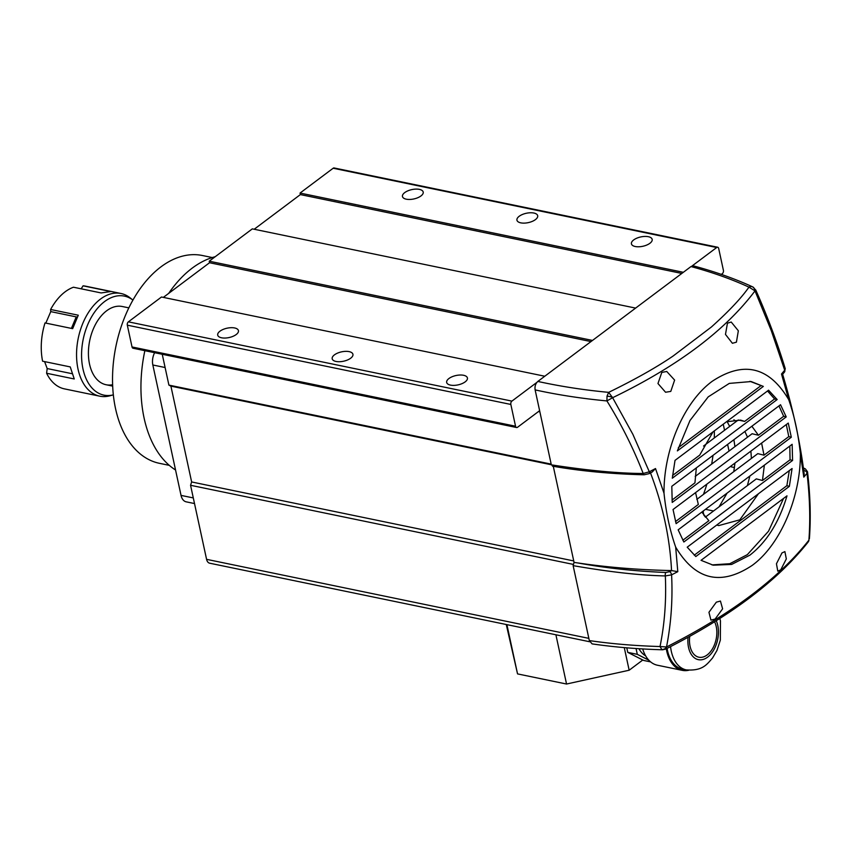 <?xml version="1.0" encoding="UTF-8"?>
<svg xmlns="http://www.w3.org/2000/svg" width="852" height="852" viewBox="0 0 852 852"><rect width="100%" height="100%" fill="white"/><g stroke="black" fill="none" stroke-linecap="round" stroke-linejoin="round"><path stroke-width="1.28" d="M633.686 239.934A10.607 4.782 -12.2 0 0 631.428 243.853A10.607 4.782 -12.2 0 0 638.808 246.782A10.607 4.782 -12.2 0 0 649.906 243.289A10.607 4.782 -12.2 0 0 652.174 239.369A10.607 4.782 -12.2 0 0 644.783 236.43A10.607 4.782 -12.2 0 0 633.686 239.934M519.209 216.27A10.607 4.782 -12.2 0 0 516.94 220.189A10.607 4.782 -12.2 0 0 524.321 223.117A10.607 4.782 -12.2 0 0 535.418 219.624A10.607 4.782 -12.2 0 0 537.687 215.705A10.607 4.782 -12.2 0 0 530.306 212.766A10.607 4.782 -12.2 0 0 519.209 216.27M404.721 192.605A10.607 4.782 -12.2 0 0 402.463 196.524A10.607 4.782 -12.2 0 0 409.844 199.453A10.607 4.782 -12.2 0 0 420.941 195.96A10.607 4.782 -12.2 0 0 423.199 192.041A10.607 4.782 -12.2 0 0 415.819 189.101A10.607 4.782 -12.2 0 0 404.721 192.605M448.929 378.522A10.607 4.782 -12.2 0 0 446.672 382.442A10.607 4.782 -12.2 0 0 454.052 385.381A10.607 4.782 -12.2 0 0 465.149 381.877A10.607 4.782 -12.2 0 0 467.418 377.958A10.607 4.782 -12.2 0 0 460.027 375.018A10.607 4.782 -12.2 0 0 448.929 378.522M334.453 354.858A10.607 4.782 -12.2 0 0 332.184 358.777A10.607 4.782 -12.2 0 0 339.575 361.717A10.607 4.782 -12.2 0 0 350.673 358.213A10.607 4.782 -12.2 0 0 352.93 354.294A10.607 4.782 -12.2 0 0 345.55 351.354A10.607 4.782 -12.2 0 0 334.453 354.858M219.965 331.194A10.607 4.782 -12.2 0 0 217.707 335.113A10.607 4.782 -12.2 0 0 225.088 338.052A10.607 4.782 -12.2 0 0 236.185 334.548A10.607 4.782 -12.2 0 0 238.443 330.629A10.607 4.782 -12.2 0 0 231.062 327.69A10.607 4.782 -12.2 0 0 219.965 331.194M589.701 641.758L209.677 563.204A7.487 4.686 -78.3 0 1 206.578 559.338L190.56 485.289L191.636 481.955L170.911 386.126L168.909 385.104L162.242 354.272M539.657 410.824A2.492 1.566 101.7 0 0 539.114 411.079L517.558 427.257A2.492 1.566 -78.3 0 1 516.589 427.523L133.061 348.244A2.492 1.566 -78.3 0 1 132.028 346.956L127.321 325.176A2.492 1.566 -78.3 0 1 128.386 321.843L161.486 297.007L544.779 376.233M163.339 297.391L209.549 262.736L209.219 261.202L252.33 228.868L635.613 308.094M254.184 229.252L300.383 194.586L300.053 193.063L333.153 168.238A2.492 1.566 -78.3 0 1 334.133 167.972L717.661 247.24A2.492 1.566 -78.3 0 1 718.694 248.539L723.401 270.318A2.492 1.566 -78.3 0 1 722.336 273.652L721.335 274.387M692.048 265.984L716.681 247.517A2.492 1.566 -78.3 0 1 717.661 247.24M516.589 427.523A2.492 1.566 -78.3 0 1 515.545 426.224L510.838 404.444A2.492 1.566 -78.3 0 1 511.914 401.111L536.856 382.399M703.912 515.332L703.145 511.818A121.335 75.86 101.7 0 0 703.677 510.678M714.327 430.888A111.101 69.459 -78.3 0 1 714.306 437.949M712.996 455.394A111.101 69.459 -78.3 0 1 711.665 464.084M706.883 484.117A111.101 69.459 -78.3 0 1 703.433 494.416M190.56 485.289L573.098 564.365M191.636 481.955L573.747 560.936M170.911 386.126L551.319 464.755M168.909 385.104L551.18 464.116M209.549 262.736L590.99 341.577M209.219 261.202L592.513 340.438M300.383 194.586L681.824 273.439M300.053 193.063L683.347 272.299M169.303 465.362L159.473 463.328A106.106 66.339 -78.3 0 1 115.521 408.513A106.106 66.339 -78.3 0 1 133.114 299.755A106.106 66.339 -78.3 0 1 202.435 255.515L212.265 257.549M175.544 469.995A112.347 70.247 -78.3 0 1 144.105 418.098A112.347 70.247 -78.3 0 1 144.861 350.683M168.707 293.365A112.347 70.247 -78.3 0 1 215.205 256.718M165.107 367.521L152.838 364.986L181.039 495.395L193.297 497.93M194.512 503.553L186.205 501.839A12.482 7.806 -78.3 0 1 181.039 495.395M152.838 364.986A12.482 7.806 -78.3 0 1 154.627 352.707M665.636 649.117C729.908 616.614 777.386 580.936 808.079 542.106L808.899 540.179C778.547 578.668 731.08 614.26 666.52 646.977L665.636 649.117L662.611 649.788A6.337 3.088 -88.4 0 1 661.802 649.533L660.023 646.53C635.081 645.816 611.512 643.835 589.328 640.587L592.097 643.888C614.249 647.115 637.754 649.086 662.611 649.788M808.814 540.605L808.899 540.179C810.444 519.262 809.805 496.972 807.004 473.286L803.798 477.141L800.358 453.552C800.805 497.302 780.134 545.11 752.156 565.419C720.803 586.208 695.296 580.095 675.668 547.091L677.798 571.66L671.6 574.855C672.803 600 671.099 623.398 666.52 646.977L660.023 646.53C664.624 623.973 666.402 600.436 665.337 575.92C640.406 575.43 609.659 572.001 573.13 565.643L589.328 640.587M553.214 465.98L551.329 464.841L535.131 389.897C534.63 386.371 535.535 383.56 537.836 381.44C560.616 386.425 584.227 390.067 608.669 392.357C635.166 379.406 656.69 367.265 673.24 355.934L711.388 327.008C728.907 311.246 741.432 297.955 748.951 287.124L755.01 290.894L771.241 330.544L784.713 370.205L785.246 368.692C777.237 342.451 767.407 316.23 755.767 290.031L752.731 286.911A6.337 4.313 -64.2 0 0 752.678 286.89A6.337 4.643 -65.4 0 0 752.625 286.858C734.797 278.689 715.126 271.713 693.613 265.92L690.993 266.559C712.176 272.267 731.495 279.126 748.951 287.124A6.337 4.643 -65.4 0 1 752.625 286.858L752.731 286.911A6.337 4.313 -64.2 0 1 754.734 290.457M612.428 397.213A6.337 1.278 -168.5 0 0 607.018 396.148L608.669 392.357L612.62 397.703C677.5 366.349 724.967 330.746 755.01 290.894L754.84 289.968M535.131 389.897C557.687 394.859 581.618 398.534 606.922 400.93L612.62 397.703L632.876 434.339L649.309 471.784A2.535 1.15 62.7 0 1 649.086 473.659L652.121 472.072L655.507 468.547L649.309 471.784L643.196 473.488C633.611 448.78 621.523 424.594 606.922 400.93L607.018 396.148M781.976 552.927L784.894 551.617L786.321 558.912L780.773 569.818L777.78 571.149L776.449 563.758L781.976 552.927M716.34 602.162L720.441 601.065L722.613 608.829L715.137 619.053L710.941 620.107L708.949 612.29L716.34 602.162M711.952 564.908L729.791 563.715L747.353 554.641L768.536 531.201L783.563 498.42M749.866 555.163L731.644 564.429L713.209 565.185L701.036 560.318L786.992 495.843C779.175 522.159 766.8 541.936 749.866 555.163M661.812 372.409L666.754 371.483L674.624 380.088L670.78 391.409L665.55 392.239L657.968 383.528L661.812 372.409M727.448 323.174L731.229 322.045L738.343 330.778L736.416 342.174L732.4 343.281L725.478 334.41L727.448 323.174M726.426 421.804L740.569 420.111L744.659 421.399L738.215 420.015L703.55 446.033M751.858 426.245L758.418 435.234L752.114 433.743L695.2 476.438M761.603 443.072L764.01 455.181L757.79 453.637L696.829 499.368M764.361 465.16L762.465 480.507L756.342 478.877L705.328 517.143M758.429 493.766L739.824 519.827L718.768 525.577L716.713 525.045M747.417 485.565L749.856 476.044M751.4 458.429L750.889 451.123M747.523 437.193L744.872 431.474M736.352 421.42L733.87 419.802M719.077 506.823L727.065 493.138M733.785 471.646L734.967 463.062M734.935 446.64L733.902 439.707M729.685 426.415L727.065 421.538M734.371 468.078L734.243 467.46M729.685 450.57L728.886 450.346L727.608 444.424M724.551 430.271L723.241 424.2M573.13 565.643L574.056 562.395L553.289 466.31M537.836 381.44L690.993 266.559M574.056 562.395L578.018 562.98C607.476 567.347 638.649 569.881 671.546 570.574C669.896 537.942 662.835 505.257 650.342 472.519M551.329 464.841C587.859 470.517 618.477 473.403 643.196 473.488A2.535 1.108 91.4 0 0 644.123 474.788L644.123 474.788C611.427 473.978 580.862 471.103 552.416 466.15M665.87 572.48L669.619 571.671A2.535 1.15 63 0 1 671.6 574.855L665.337 575.92A2.535 1.086 -87.7 0 1 665.87 572.48C634.655 571.202 605.378 568.039 578.018 562.98M671.546 570.574L677.798 571.66M675.668 547.091C669.906 530.508 666.019 512.542 664.006 493.18L655.507 468.547M803.83 468.983A2.535 1.949 116.2 0 1 805.406 468.919L807.515 471.742L807.004 473.286A2.535 1.96 -140.8 0 0 804.224 470.687L803.5 468.824M803.798 477.141L804.182 474.074C800.23 442.497 793.042 409.237 782.626 374.273L784.49 372.036A2.535 1.97 -140.5 0 0 784.713 370.205L781.508 374.028L788.707 399.641C794.469 416.223 798.345 434.19 800.358 453.552M763.339 386.414L677.372 450.889L689.982 420.515L708.214 396.872L729.301 383.4L751.166 381.547L763.339 386.414L749.898 381.313M671.802 486.29L780.528 404.732L786.226 416.905L672.217 502.424L671.802 486.29M792.573 460.442L683.847 542L678.149 529.837L792.147 444.307L792.573 460.442L790.06 459.803L762.465 480.507M789.357 486.364L695.807 556.537L687.213 547.186L792.072 468.525L789.357 486.364L786.865 485.704L694.252 555.174M673.048 509.507L788.26 423.082L791.316 437.225L676.115 523.65L673.048 509.507M675.018 460.378L768.568 390.195L777.162 399.556L672.303 478.206L675.018 460.378M788.707 399.641C769.132 366.711 743.679 360.566 712.336 381.217C684.241 401.622 663.633 449.142 664.006 493.18M760.729 385.839L678.341 447.641M786.226 416.905L783.67 416.287L778.962 405.903M696.329 467.886L694.944 482.85L672.036 500.039M783.67 416.287L758.418 435.234M701.803 512.084L708.875 520.7L682.835 540.232M790.06 459.803L789.815 446.065M786.865 485.704L789.293 470.602M791.316 437.225L788.782 436.607L786.3 424.552M695.562 492.616L698.331 504.459L675.529 521.562M788.782 436.607L764.01 455.181M777.162 399.556L774.585 398.96L767.524 390.972M713.017 431.868L699.716 455.117L672.569 475.48M774.585 398.96L744.659 421.399M128.854 307.87L122.262 306.507A39.948 24.974 101.7 0 0 116.649 306.358A39.948 24.974 101.7 0 0 88.97 344.953A39.948 24.974 101.7 0 0 106.085 384.742A39.948 24.974 101.7 0 0 111.697 384.891M117.31 295.921A50.556 31.609 101.7 0 0 81.717 350.332A50.556 31.609 101.7 0 0 111.037 395.317A50.556 31.609 101.7 0 0 113.337 394.859L109.876 395.797A52.43 32.781 -78.3 0 1 107.107 396.372A52.43 32.781 -78.3 0 1 99.748 396.18A52.43 32.781 -78.3 0 1 77.276 343.952A52.43 32.781 -78.3 0 1 113.604 293.29A52.43 32.781 -78.3 0 1 120.973 293.493A52.43 32.781 -78.3 0 1 130.122 297.859L132.933 300.085A50.556 31.609 101.7 0 0 117.31 295.921M44.592 361.61L47.179 368.554L46.604 373.251A52.43 32.781 101.7 0 0 64.443 388.874L99.748 396.18M120.973 293.493L85.669 286.197A52.43 32.781 101.7 0 0 83.081 285.825L110.739 291.544L101.122 292.939L73.464 287.22A52.43 32.781 101.7 0 0 50.619 309.489L78.277 315.208L72.665 328.659L45.018 322.94A52.43 32.781 101.7 0 0 42.6 361.195L70.247 366.914L74.252 378.97L46.604 373.251M50.619 309.489L50.769 311.619L45.816 323.11M83.081 285.825L81.164 288.817M71.408 328.403L76.222 316.88L50.769 311.619M76.222 316.88A7.487 1.736 -157.4 0 0 77.33 317.061M72.1 373.708L47.179 368.554M642.781 660.012L629.159 670.226L624.271 647.605M629.159 670.226L566.548 684.028L517.547 673.9L506.897 624.644M566.548 684.028L555.898 634.772M517.547 673.9L506.269 624.516M689.726 636.38A21.225 13.27 101.7 0 0 690.077 646.253A21.225 13.27 101.7 0 0 698.864 657.212A21.225 13.27 101.7 0 0 712.73 648.361A21.225 13.27 101.7 0 0 716.244 626.614A21.225 13.27 101.7 0 0 714.572 621.768M667.095 648.383A36.199 22.631 101.7 0 0 667.478 650.417A36.199 22.631 101.7 0 0 682.473 669.118L686.297 669.906C702.889 671.099 706.99 664.187 712.538 658.021L716.969 650.438L720.334 640.129L720.451 620.852L719.844 618.446M666.296 648.787A37.445 23.419 101.7 0 0 666.711 650.992A37.445 23.419 101.7 0 0 682.228 670.343A37.445 23.419 101.7 0 0 688.672 670.268M642.696 648.936A37.445 23.419 101.7 0 0 657.414 665.22L682.228 670.343M638.979 648.713A31.204 19.511 101.7 0 0 645.614 655.816M636.05 648.521L637.307 654.347L627.764 652.366L643.665 660.46L650.63 661.897M637.307 654.347L648.83 660.204M626.784 647.818L627.764 652.366M206.578 559.338L588.849 638.361M538.485 411.559L539.87 411.846M132.028 346.956L515.545 426.224M127.321 325.176L510.838 404.444M128.386 321.843L511.914 401.111M333.153 168.238L716.681 247.517M705.488 509.326L713.529 510.987M704.593 516.248L706.106 516.557M666.509 647.35A6.337 5.336 121 0 1 661.802 649.533M669.619 571.671L671.749 570.574M803.138 472.008L804.224 470.687M670.556 646.615A36.199 22.631 101.7 0 0 671.291 651.205A36.199 22.631 101.7 0 0 686.297 669.906M688.043 637.317A23.718 14.825 101.7 0 0 688.533 647.403A23.718 14.825 101.7 0 0 707.639 657.126A23.718 14.825 101.7 0 0 717.789 625.464A23.718 14.825 101.7 0 0 716.244 620.725M731.229 466.843L734.456 467.503M808.91 540.7L808.079 542.106M805.406 468.919L803.383 467.929M807.515 471.742C810.316 495.491 810.944 517.814 809.4 538.698M784.49 372.036L785.246 368.692M649.086 473.659L644.123 474.788M106.085 384.742L112.677 386.105"/></g></svg>
